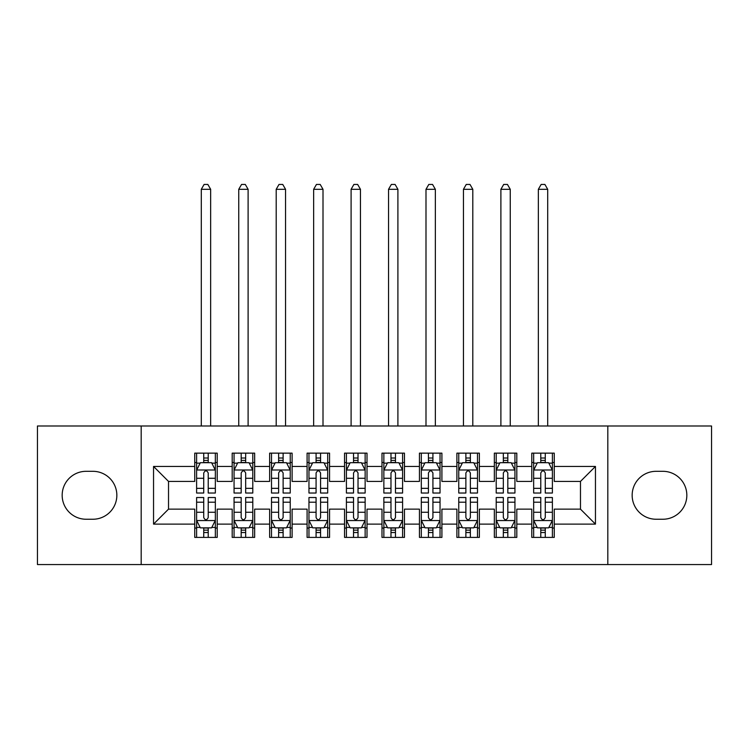 <?xml version="1.0" encoding="UTF-8"?>
<svg xmlns="http://www.w3.org/2000/svg" width="749" height="749" viewBox="0 0 749 749"><rect width="100%" height="100%" fill="white"/><g stroke="black" fill="none" stroke-linecap="round" stroke-linejoin="round"><path stroke-width="1.12" d="M607.814 564.559L711.55 564.559L711.55 425.994L607.814 425.994L607.814 564.559L141.187 564.559L141.187 425.994L37.45 425.994L37.45 564.559L141.187 564.559M607.814 425.994L141.187 425.994M153.545 524.113L153.545 466.44L194.74 466.44L194.74 481.42L168.525 481.42L168.525 509.133L153.545 524.113L194.74 524.113L194.74 537.408L217.21 537.408L217.21 524.113L232.19 524.113L232.19 537.408L254.66 537.408L254.66 524.113L269.64 524.113L269.64 537.408L292.11 537.408L292.11 524.113L307.09 524.113L307.09 537.408L329.56 537.408L329.56 524.113L344.54 524.113L344.54 537.408L367.01 537.408L367.01 524.113L381.99 524.113L381.99 537.408L404.46 537.408L404.46 524.113L419.44 524.113L419.44 537.408L441.91 537.408L441.91 524.113L456.89 524.113L456.89 537.408L479.36 537.408L479.36 524.113L494.34 524.113L494.34 537.408L516.81 537.408L516.81 524.113L531.79 524.113L531.79 537.408L554.26 537.408L554.26 509.133L580.475 509.133L580.475 481.42L554.26 481.42L554.26 466.44L595.455 466.44L595.455 524.113L554.26 524.113M554.26 466.44L554.26 453.145L531.79 453.145L531.79 466.44L516.81 466.44L516.81 453.145L494.34 453.145L494.34 466.44L479.36 466.44L479.36 453.145L456.89 453.145L456.89 466.44L441.91 466.44L441.91 453.145L419.44 453.145L419.44 466.44L404.46 466.44L404.46 453.145L381.99 453.145L381.99 466.44L367.01 466.44L367.01 453.145L344.54 453.145L344.54 466.44L329.56 466.44L329.56 453.145L307.09 453.145L307.09 466.44L292.11 466.44L292.11 453.145L269.64 453.145L269.64 466.44L254.66 466.44L254.66 453.145L232.19 453.145L232.19 466.44L217.21 466.44L217.21 453.145L194.74 453.145L194.74 466.44M516.81 524.113L516.81 509.133L531.79 509.133L531.79 524.113M595.455 466.44L580.475 481.42M479.36 524.113L479.36 509.133L494.34 509.133L494.34 524.113M531.79 466.44L531.79 481.42L516.81 481.42L516.81 466.44M441.91 524.113L441.91 509.133L456.89 509.133L456.89 524.113M494.34 466.44L494.34 481.42L479.36 481.42L479.36 466.44M404.46 524.113L404.46 509.133L419.44 509.133L419.44 524.113M456.89 466.44L456.89 481.42L441.91 481.42L441.91 466.44M367.01 524.113L367.01 509.133L381.99 509.133L381.99 524.113M419.44 466.44L419.44 481.42L404.46 481.42L404.46 466.44M329.56 524.113L329.56 509.133L344.54 509.133L344.54 524.113M381.99 466.44L381.99 481.42L367.01 481.42L367.01 466.44M292.11 524.113L292.11 509.133L307.09 509.133L307.09 524.113M344.54 466.44L344.54 481.42L329.56 481.42L329.56 466.44M254.66 524.113L254.66 509.133L269.64 509.133L269.64 524.113M307.09 466.44L307.09 481.42L292.11 481.42L292.11 466.44M217.21 524.113L217.21 509.133L232.19 509.133L232.19 524.113M269.64 466.44L269.64 481.42L254.66 481.42L254.66 466.44M168.525 509.133L194.74 509.133L194.74 524.113M232.19 466.44L232.19 481.42L217.21 481.42L217.21 466.44M531.79 462.507L533.663 462.507M552.388 462.507L554.26 462.507M494.34 462.507L496.213 462.507M514.938 462.507L516.81 462.507M456.89 462.507L458.762 462.507M477.488 462.507L479.36 462.507M419.44 462.507L421.312 462.507M440.038 462.507L441.91 462.507M381.99 462.507L383.863 462.507M402.588 462.507L404.46 462.507M344.54 462.507L346.413 462.507M365.137 462.507L367.01 462.507M307.09 462.507L308.963 462.507M327.688 462.507L329.56 462.507M269.64 462.507L271.512 462.507M290.238 462.507L292.11 462.507M232.19 462.507L234.062 462.507M252.787 462.507L254.66 462.507M194.74 462.507L196.613 462.507M215.338 462.507L217.21 462.507M194.74 528.045L196.613 528.045M215.338 528.045L217.21 528.045M232.19 528.045L234.062 528.045M252.787 528.045L254.66 528.045M269.64 528.045L271.512 528.045M290.238 528.045L292.11 528.045M307.09 528.045L308.963 528.045M327.688 528.045L329.56 528.045M344.54 528.045L346.413 528.045M365.137 528.045L367.01 528.045M381.99 528.045L383.863 528.045M402.588 528.045L404.46 528.045M419.44 528.045L421.312 528.045M440.038 528.045L441.91 528.045M456.89 528.045L458.762 528.045M477.488 528.045L479.36 528.045M494.34 528.045L496.213 528.045M514.938 528.045L516.81 528.045M531.79 528.045L533.663 528.045M552.388 528.045L554.26 528.045M153.545 466.44L168.525 481.42M580.475 509.133L595.455 524.113M86.135 471.308A23.968 23.968 0 0 0 62.167 495.276A23.968 23.968 0 0 0 86.135 519.244L92.876 519.244A23.968 23.968 0 0 0 116.844 495.276A23.968 23.968 0 0 0 92.876 471.308L86.135 471.308M662.865 519.244A23.968 23.968 0 0 0 686.833 495.276A23.968 23.968 0 0 0 662.865 471.308L656.124 471.308A23.968 23.968 0 0 0 632.156 495.276A23.968 23.968 0 0 0 656.124 519.244L662.865 519.244M208.222 458.014L203.728 458.014M215.338 488.339L208.222 488.339L208.222 493.029L215.338 493.029L215.338 470.185L211.593 462.695L200.358 462.695L196.613 470.185L196.613 493.029L203.728 493.029L203.728 488.339L196.613 488.339M196.613 470.185L196.613 453.145M215.338 470.185L215.338 453.145M203.728 462.695L203.728 453.145M208.222 453.145L208.222 462.695M208.222 488.339L208.222 472.993C206.724 470.11 205.226 470.11 203.728 472.993L203.728 488.339M208.222 462.507L203.728 462.507M210.656 425.994L210.656 189.31L201.294 189.31L201.294 425.994M201.294 189.31L204.102 184.441L207.847 184.441L210.656 189.31M203.728 532.539L208.222 532.539M196.613 502.214L203.728 502.214L203.728 497.523L196.613 497.523L196.613 520.368L200.358 527.858L211.593 527.858L215.338 520.368L215.338 497.523L208.222 497.523L208.222 502.214L215.338 502.214M215.338 520.368L215.338 537.408M196.613 520.368L196.613 537.408M208.222 527.858L208.222 537.408M203.728 537.408L203.728 527.858M203.728 502.214L203.728 517.559C205.226 520.443 206.724 520.443 208.222 517.559L208.222 502.214M203.728 528.045L208.222 528.045M245.672 458.014L241.178 458.014M252.787 488.339L245.672 488.339L245.672 493.029L252.787 493.029L252.787 470.185L249.043 462.695L237.808 462.695L234.062 470.185L234.062 493.029L241.178 493.029L241.178 488.339L234.062 488.339M234.062 470.185L234.062 453.145M252.787 470.185L252.787 453.145M241.178 462.695L241.178 453.145M245.672 453.145L245.672 462.695M245.672 488.339L245.672 472.993C244.174 470.11 242.676 470.11 241.178 472.993L241.178 488.339M245.672 462.507L241.178 462.507M248.106 425.994L248.106 189.31L238.744 189.31L238.744 425.994M238.744 189.31L241.553 184.441L245.298 184.441L248.106 189.31M283.122 458.014L278.628 458.014M290.238 488.339L283.122 488.339L283.122 493.029L290.238 493.029L290.238 470.185L286.493 462.695L275.257 462.695L271.512 470.185L271.512 493.029L278.628 493.029L278.628 488.339L271.512 488.339M271.512 470.185L271.512 453.145M290.238 470.185L290.238 453.145M278.628 462.695L278.628 453.145M283.122 453.145L283.122 462.695M283.122 488.339L283.122 472.993C281.624 470.11 280.126 470.11 278.628 472.993L278.628 488.339M283.122 462.507L278.628 462.507M285.556 425.994L285.556 189.31L276.194 189.31L276.194 425.994M276.194 189.31L279.002 184.441L282.748 184.441L285.556 189.31M241.178 532.539L245.672 532.539M234.062 502.214L241.178 502.214L241.178 497.523L234.062 497.523L234.062 520.368L237.808 527.858L249.043 527.858L252.787 520.368L252.787 497.523L245.672 497.523L245.672 502.214L252.787 502.214M252.787 520.368L252.787 537.408M234.062 520.368L234.062 537.408M245.672 527.858L245.672 537.408M241.178 537.408L241.178 527.858M241.178 502.214L241.178 517.559C242.676 520.443 244.174 520.443 245.672 517.559L245.672 502.214M241.178 528.045L245.672 528.045M278.628 532.539L283.122 532.539M271.512 502.214L278.628 502.214L278.628 497.523L271.512 497.523L271.512 520.368L275.257 527.858L286.493 527.858L290.238 520.368L290.238 497.523L283.122 497.523L283.122 502.214L290.238 502.214M290.238 520.368L290.238 537.408M271.512 520.368L271.512 537.408M283.122 527.858L283.122 537.408M278.628 537.408L278.628 527.858M278.628 502.214L278.628 517.559C280.126 520.443 281.624 520.443 283.122 517.559L283.122 502.214M278.628 528.045L283.122 528.045M320.572 458.014L316.078 458.014M327.688 488.339L320.572 488.339L320.572 493.029L327.688 493.029L327.688 470.185L323.942 462.695L312.707 462.695L308.963 470.185L308.963 493.029L316.078 493.029L316.078 488.339L308.963 488.339M308.963 470.185L308.963 453.145M327.688 470.185L327.688 453.145M316.078 462.695L316.078 453.145M320.572 453.145L320.572 462.695M320.572 488.339L320.572 472.993C319.074 470.11 317.576 470.11 316.078 472.993L316.078 488.339M320.572 462.507L316.078 462.507M323.006 425.994L323.006 189.31L313.644 189.31L313.644 425.994M313.644 189.31L316.452 184.441L320.197 184.441L323.006 189.31M358.022 458.014L353.528 458.014M365.137 488.339L358.022 488.339L358.022 493.029L365.137 493.029L365.137 470.185L361.392 462.695L350.158 462.695L346.413 470.185L346.413 493.029L353.528 493.029L353.528 488.339L346.413 488.339M346.413 470.185L346.413 453.145M365.137 470.185L365.137 453.145M353.528 462.695L353.528 453.145M358.022 453.145L358.022 462.695M358.022 488.339L358.022 472.993C356.524 470.11 355.026 470.11 353.528 472.993L353.528 488.339M358.022 462.507L353.528 462.507M360.456 425.994L360.456 189.31L351.094 189.31L351.094 425.994M351.094 189.31L353.903 184.441L357.648 184.441L360.456 189.31M316.078 532.539L320.572 532.539M308.963 502.214L316.078 502.214L316.078 497.523L308.963 497.523L308.963 520.368L312.707 527.858L323.942 527.858L327.688 520.368L327.688 497.523L320.572 497.523L320.572 502.214L327.688 502.214M327.688 520.368L327.688 537.408M308.963 520.368L308.963 537.408M320.572 527.858L320.572 537.408M316.078 537.408L316.078 527.858M316.078 502.214L316.078 517.559C317.576 520.443 319.074 520.443 320.572 517.559L320.572 502.214M316.078 528.045L320.572 528.045M353.528 532.539L358.022 532.539M346.413 502.214L353.528 502.214L353.528 497.523L346.413 497.523L346.413 520.368L350.158 527.858L361.392 527.858L365.137 520.368L365.137 497.523L358.022 497.523L358.022 502.214L365.137 502.214M365.137 520.368L365.137 537.408M346.413 520.368L346.413 537.408M358.022 527.858L358.022 537.408M353.528 537.408L353.528 527.858M353.528 502.214L353.528 517.559C355.026 520.443 356.524 520.443 358.022 517.559L358.022 502.214M353.528 528.045L358.022 528.045M395.472 458.014L390.978 458.014M402.588 488.339L395.472 488.339L395.472 493.029L402.588 493.029L402.588 470.185L398.843 462.695L387.608 462.695L383.863 470.185L383.863 493.029L390.978 493.029L390.978 488.339L383.863 488.339M383.863 470.185L383.863 453.145M402.588 470.185L402.588 453.145M390.978 462.695L390.978 453.145M395.472 453.145L395.472 462.695M395.472 488.339L395.472 472.993C393.974 470.11 392.476 470.11 390.978 472.993L390.978 488.339M395.472 462.507L390.978 462.507M397.906 425.994L397.906 189.31L388.544 189.31L388.544 425.994M388.544 189.31L391.353 184.441L395.098 184.441L397.906 189.31M390.978 532.539L395.472 532.539M383.863 502.214L390.978 502.214L390.978 497.523L383.863 497.523L383.863 520.368L387.608 527.858L398.843 527.858L402.588 520.368L402.588 497.523L395.472 497.523L395.472 502.214L402.588 502.214M402.588 520.368L402.588 537.408M383.863 520.368L383.863 537.408M395.472 527.858L395.472 537.408M390.978 537.408L390.978 527.858M390.978 502.214L390.978 517.559C392.476 520.443 393.974 520.443 395.472 517.559L395.472 502.214M390.978 528.045L395.472 528.045M432.922 458.014L428.428 458.014M440.038 488.339L432.922 488.339L432.922 493.029L440.038 493.029L440.038 470.185L436.293 462.695L425.058 462.695L421.312 470.185L421.312 493.029L428.428 493.029L428.428 488.339L421.312 488.339M421.312 470.185L421.312 453.145M440.038 470.185L440.038 453.145M428.428 462.695L428.428 453.145M432.922 453.145L432.922 462.695M432.922 488.339L432.922 472.993C431.424 470.11 429.926 470.11 428.428 472.993L428.428 488.339M432.922 462.507L428.428 462.507M435.356 425.994L435.356 189.31L425.994 189.31L425.994 425.994M425.994 189.31L428.803 184.441L432.548 184.441L435.356 189.31M428.428 532.539L432.922 532.539M421.312 502.214L428.428 502.214L428.428 497.523L421.312 497.523L421.312 520.368L425.058 527.858L436.293 527.858L440.038 520.368L440.038 497.523L432.922 497.523L432.922 502.214L440.038 502.214M440.038 520.368L440.038 537.408M421.312 520.368L421.312 537.408M432.922 527.858L432.922 537.408M428.428 537.408L428.428 527.858M428.428 502.214L428.428 517.559C429.926 520.443 431.424 520.443 432.922 517.559L432.922 502.214M428.428 528.045L432.922 528.045M470.372 458.014L465.878 458.014M477.488 488.339L470.372 488.339L470.372 493.029L477.488 493.029L477.488 470.185L473.743 462.695L462.507 462.695L458.762 470.185L458.762 493.029L465.878 493.029L465.878 488.339L458.762 488.339M458.762 470.185L458.762 453.145M477.488 470.185L477.488 453.145M465.878 462.695L465.878 453.145M470.372 453.145L470.372 462.695M470.372 488.339L470.372 472.993C468.874 470.11 467.376 470.11 465.878 472.993L465.878 488.339M470.372 462.507L465.878 462.507M472.806 425.994L472.806 189.31L463.444 189.31L463.444 425.994M463.444 189.31L466.252 184.441L469.998 184.441L472.806 189.31M465.878 532.539L470.372 532.539M458.762 502.214L465.878 502.214L465.878 497.523L458.762 497.523L458.762 520.368L462.507 527.858L473.743 527.858L477.488 520.368L477.488 497.523L470.372 497.523L470.372 502.214L477.488 502.214M477.488 520.368L477.488 537.408M458.762 520.368L458.762 537.408M470.372 527.858L470.372 537.408M465.878 537.408L465.878 527.858M465.878 502.214L465.878 517.559C467.376 520.443 468.874 520.443 470.372 517.559L470.372 502.214M465.878 528.045L470.372 528.045M507.822 458.014L503.328 458.014M514.938 488.339L507.822 488.339L507.822 493.029L514.938 493.029L514.938 470.185L511.192 462.695L499.958 462.695L496.213 470.185L496.213 493.029L503.328 493.029L503.328 488.339L496.213 488.339M496.213 470.185L496.213 453.145M514.938 470.185L514.938 453.145M503.328 462.695L503.328 453.145M507.822 453.145L507.822 462.695M507.822 488.339L507.822 472.993C506.324 470.11 504.826 470.11 503.328 472.993L503.328 488.339M507.822 462.507L503.328 462.507M510.256 425.994L510.256 189.31L500.894 189.31L500.894 425.994M500.894 189.31L503.702 184.441L507.447 184.441L510.256 189.31M503.328 532.539L507.822 532.539M496.213 502.214L503.328 502.214L503.328 497.523L496.213 497.523L496.213 520.368L499.958 527.858L511.192 527.858L514.938 520.368L514.938 497.523L507.822 497.523L507.822 502.214L514.938 502.214M514.938 520.368L514.938 537.408M496.213 520.368L496.213 537.408M507.822 527.858L507.822 537.408M503.328 537.408L503.328 527.858M503.328 502.214L503.328 517.559C504.826 520.443 506.324 520.443 507.822 517.559L507.822 502.214M503.328 528.045L507.822 528.045M545.272 458.014L540.778 458.014M552.388 488.339L545.272 488.339L545.272 493.029L552.388 493.029L552.388 470.185L548.643 462.695L537.408 462.695L533.663 470.185L533.663 493.029L540.778 493.029L540.778 488.339L533.663 488.339M533.663 470.185L533.663 453.145M552.388 470.185L552.388 453.145M540.778 462.695L540.778 453.145M545.272 453.145L545.272 462.695M545.272 488.339L545.272 472.993C543.774 470.11 542.276 470.11 540.778 472.993L540.778 488.339M545.272 462.507L540.778 462.507M547.706 425.994L547.706 189.31L538.344 189.31L538.344 425.994M538.344 189.31L541.153 184.441L544.898 184.441L547.706 189.31M540.778 532.539L545.272 532.539M533.663 502.214L540.778 502.214L540.778 497.523L533.663 497.523L533.663 520.368L537.408 527.858L548.643 527.858L552.388 520.368L552.388 497.523L545.272 497.523L545.272 502.214L552.388 502.214M552.388 520.368L552.388 537.408M533.663 520.368L533.663 537.408M545.272 527.858L545.272 537.408M540.778 537.408L540.778 527.858M540.778 502.214L540.778 517.559C542.276 520.443 543.774 520.443 545.272 517.559L545.272 502.214M540.778 528.045L545.272 528.045M215.244 469.998L196.706 469.998M196.613 463.144L200.133 463.144M211.817 463.144L215.338 463.144M203.728 478.293L196.613 478.293M215.338 478.293L208.222 478.293M208.222 460.401L203.728 460.401M196.706 520.555L215.244 520.555M215.338 527.408L211.817 527.408M200.133 527.408L196.613 527.408M208.222 512.26L215.338 512.26M196.613 512.26L203.728 512.26M203.728 530.152L208.222 530.152M252.694 469.998L234.156 469.998M234.062 463.144L237.583 463.144M249.267 463.144L252.787 463.144M241.178 478.293L234.062 478.293M252.787 478.293L245.672 478.293M245.672 460.401L241.178 460.401M290.144 469.998L271.606 469.998M271.512 463.144L275.033 463.144M286.717 463.144L290.238 463.144M278.628 478.293L271.512 478.293M290.238 478.293L283.122 478.293M283.122 460.401L278.628 460.401M234.156 520.555L252.694 520.555M252.787 527.408L249.267 527.408M237.583 527.408L234.062 527.408M245.672 512.26L252.787 512.26M234.062 512.26L241.178 512.26M241.178 530.152L245.672 530.152M271.606 520.555L290.144 520.555M290.238 527.408L286.717 527.408M275.033 527.408L271.512 527.408M283.122 512.26L290.238 512.26M271.512 512.26L278.628 512.26M278.628 530.152L283.122 530.152M327.594 469.998L309.056 469.998M308.963 463.144L312.483 463.144M324.167 463.144L327.688 463.144M316.078 478.293L308.963 478.293M327.688 478.293L320.572 478.293M320.572 460.401L316.078 460.401M365.044 469.998L346.506 469.998M346.413 463.144L349.933 463.144M361.617 463.144L365.137 463.144M353.528 478.293L346.413 478.293M365.137 478.293L358.022 478.293M358.022 460.401L353.528 460.401M309.056 520.555L327.594 520.555M327.688 527.408L324.167 527.408M312.483 527.408L308.963 527.408M320.572 512.26L327.688 512.26M308.963 512.26L316.078 512.26M316.078 530.152L320.572 530.152M346.506 520.555L365.044 520.555M365.137 527.408L361.617 527.408M349.933 527.408L346.413 527.408M358.022 512.26L365.137 512.26M346.413 512.26L353.528 512.26M353.528 530.152L358.022 530.152M402.494 469.998L383.956 469.998M383.863 463.144L387.383 463.144M399.067 463.144L402.588 463.144M390.978 478.293L383.863 478.293M402.588 478.293L395.472 478.293M395.472 460.401L390.978 460.401M383.956 520.555L402.494 520.555M402.588 527.408L399.067 527.408M387.383 527.408L383.863 527.408M395.472 512.26L402.588 512.26M383.863 512.26L390.978 512.26M390.978 530.152L395.472 530.152M439.944 469.998L421.406 469.998M421.312 463.144L424.833 463.144M436.517 463.144L440.038 463.144M428.428 478.293L421.312 478.293M440.038 478.293L432.922 478.293M432.922 460.401L428.428 460.401M421.406 520.555L439.944 520.555M440.038 527.408L436.517 527.408M424.833 527.408L421.312 527.408M432.922 512.26L440.038 512.26M421.312 512.26L428.428 512.26M428.428 530.152L432.922 530.152M477.394 469.998L458.856 469.998M458.762 463.144L462.283 463.144M473.967 463.144L477.488 463.144M465.878 478.293L458.762 478.293M477.488 478.293L470.372 478.293M470.372 460.401L465.878 460.401M458.856 520.555L477.394 520.555M477.488 527.408L473.967 527.408M462.283 527.408L458.762 527.408M470.372 512.26L477.488 512.26M458.762 512.26L465.878 512.26M465.878 530.152L470.372 530.152M514.844 469.998L496.306 469.998M496.213 463.144L499.733 463.144M511.417 463.144L514.938 463.144M503.328 478.293L496.213 478.293M514.938 478.293L507.822 478.293M507.822 460.401L503.328 460.401M496.306 520.555L514.844 520.555M514.938 527.408L511.417 527.408M499.733 527.408L496.213 527.408M507.822 512.26L514.938 512.26M496.213 512.26L503.328 512.26M503.328 530.152L507.822 530.152M552.294 469.998L533.756 469.998M533.663 463.144L537.183 463.144M548.867 463.144L552.388 463.144M540.778 478.293L533.663 478.293M552.388 478.293L545.272 478.293M545.272 460.401L540.778 460.401M533.756 520.555L552.294 520.555M552.388 527.408L548.867 527.408M537.183 527.408L533.663 527.408M545.272 512.26L552.388 512.26M533.663 512.26L540.778 512.26M540.778 530.152L545.272 530.152"/></g></svg>
